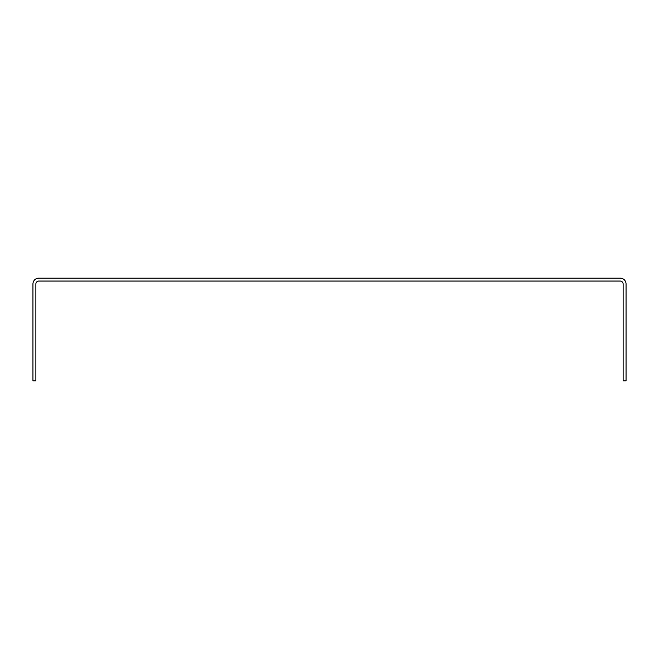 <?xml version="1.0" encoding="UTF-8"?>
<svg xmlns="http://www.w3.org/2000/svg" width="659" height="659" viewBox="0 0 659 659"><rect width="100%" height="100%" fill="white"/><g stroke="black" fill="none" stroke-linecap="round" stroke-linejoin="round"><path stroke-width="0.99" d="M32.95 283.988A5.873 5.873 0 0 1 38.823 278.114L620.177 278.114A5.873 5.873 0 0 1 626.05 283.988L626.05 380.886L623.117 380.886L623.117 283.988A2.933 2.933 0 0 0 620.177 281.055L38.823 281.055A2.933 2.933 0 0 0 35.883 283.988L35.883 380.886L32.95 380.886L32.95 283.988"/></g></svg>

